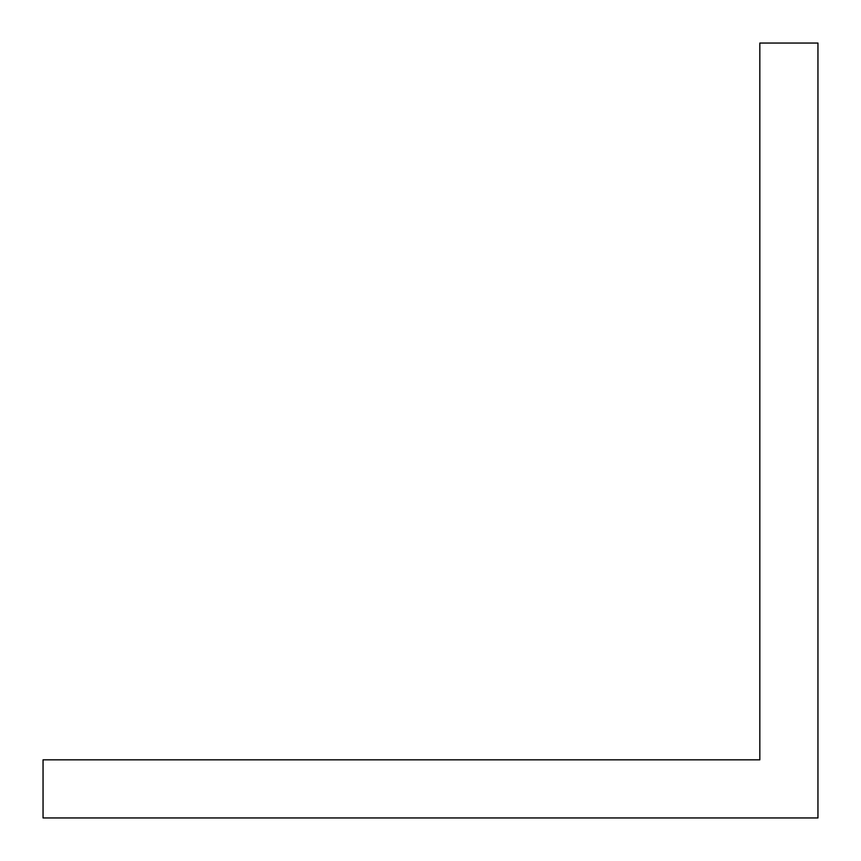 <?xml version="1.0" encoding="UTF-8"?>
<svg xmlns="http://www.w3.org/2000/svg" width="861" height="861" viewBox="0 0 861 861"><rect width="100%" height="100%" fill="white"/><g stroke="black" fill="none" stroke-linecap="round" stroke-linejoin="round"><path stroke-width="1.29" d="M43.05 759.832L43.05 817.95L817.95 817.95L817.95 43.05L759.832 43.05L759.832 759.832L43.05 759.832"/></g></svg>
